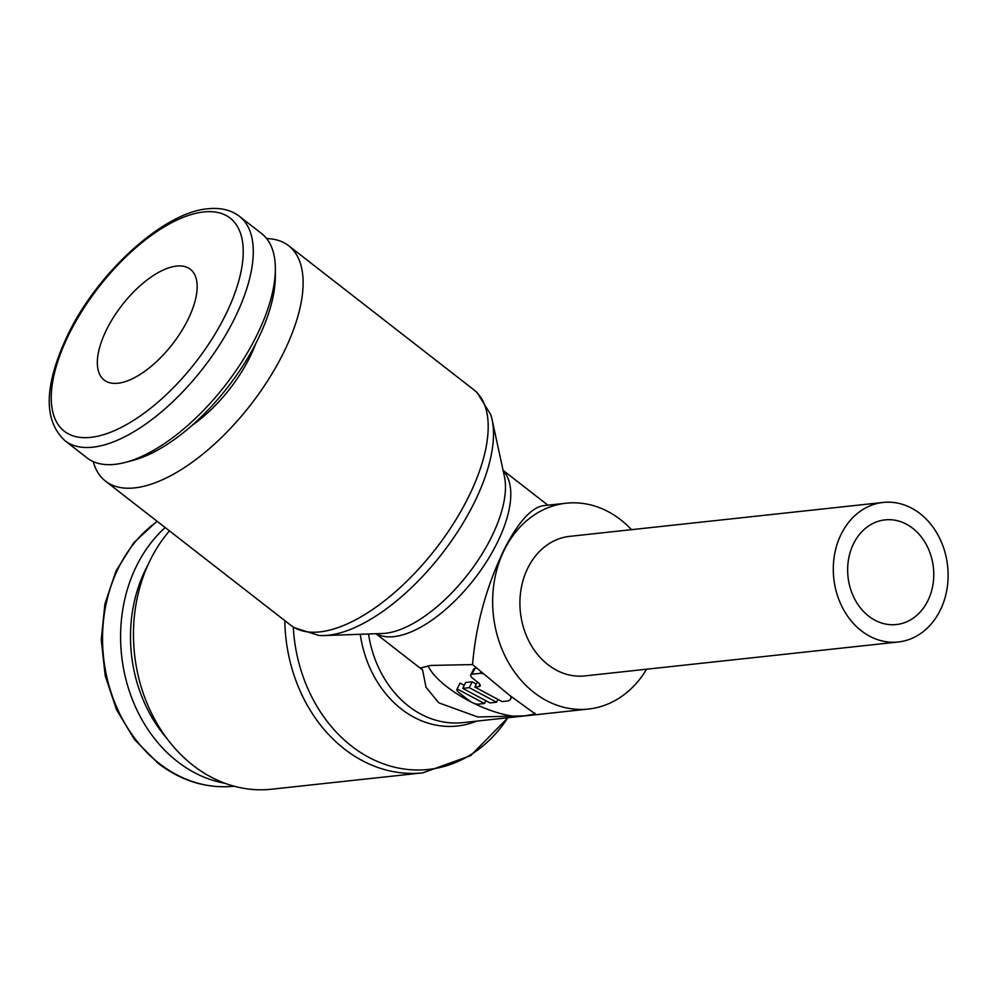 <?xml version="1.0" encoding="UTF-8"?>
<svg xmlns="http://www.w3.org/2000/svg" width="998" height="998" viewBox="0 0 998 998"><rect width="100%" height="100%" fill="white"/><g stroke="black" fill="none" stroke-linecap="round" stroke-linejoin="round"><path stroke-width="1.5" d="M507.857 717.762L470.632 755.648L422.853 772.839L271.518 789.218A149.126 121.656 -96.2 0 1 153.63 717.4A149.126 121.656 -96.2 0 1 150.598 559.367A149.126 121.656 -96.2 0 1 169.46 530.886M507.807 717.762A146.357 119.386 -96.2 0 1 351.583 746.105A146.357 119.386 -96.2 0 1 293.287 627.068M476.557 721.142A106.287 86.701 -96.2 0 1 401.433 709.079A106.287 86.701 -96.2 0 1 360.241 634.279M472.553 664.593L509.429 695.194L535.29 713.994L524.923 715.791A60.192 21.569 26.6 0 1 524.524 715.84L477.755 716.976L438.808 702.841L425.996 687.223L422.603 669.995L421.056 667.849L430.936 665.429L472.553 664.593C475.884 624.873 486.413 586.525 504.127 549.536C518.049 522.403 531.048 507.795 543.137 505.712L566.19 503.217A103.518 84.443 83.8 0 0 504.526 549.499A103.518 84.443 83.8 0 0 506.635 659.179A103.518 84.443 83.8 0 0 588.458 709.042A103.518 84.443 83.8 0 0 646.579 669.221M473.738 389.707A149.126 67.714 -52.1 0 1 467.925 498.127A149.126 67.714 -52.1 0 1 319.822 631.896A149.126 67.714 -52.1 0 1 290.593 625.122L294.223 627.68L318.986 635.489A146.357 66.454 -52.1 0 0 324.038 635.551L382.409 633.505A106.287 48.253 -52.1 0 0 385.478 633.281A106.287 48.253 -52.1 0 0 491.041 537.947A106.287 48.253 -52.1 0 0 504.439 476.632L492.076 419.547A146.357 66.454 -52.1 0 0 490.767 414.669L477.106 392.601L473.738 389.707L288.659 245.733A149.126 67.714 -52.1 0 0 266.666 238.609M324.038 635.551A146.357 66.454 -52.1 0 0 328.267 635.252A146.357 66.454 -52.1 0 0 473.613 503.965A146.357 66.454 -52.1 0 0 492.076 419.547M93.213 461.575A149.126 67.714 -52.1 0 0 105.526 481.148A149.126 67.714 -52.1 0 0 282.846 354.153A149.126 67.714 -52.1 0 0 288.659 245.733M588.458 709.042L528.928 715.479A103.518 84.443 -96.2 0 1 524.923 715.791M534.916 713.121A61.402 22.006 26.6 0 1 531.51 715.079M510.652 696.142A21.058 7.547 26.6 0 1 510.639 699.024A21.058 7.547 26.6 0 1 506.622 701.12L502.094 701.606L474.823 687.061L478.803 686.636A7.023 2.52 -153.4 0 0 480.15 685.938A7.023 2.52 -153.4 0 0 477.905 682.358L472.965 678.515A7.023 2.52 26.6 0 1 470.732 674.935L473.663 669.072A7.023 2.52 26.6 0 1 475.011 668.386L476.932 668.173M462.723 688.37L469.26 687.659L496.53 702.205L489.993 702.916L462.723 688.37L465.654 682.507L472.191 681.809L476.345 684.017M459.779 683.73A7.023 2.52 26.6 0 1 459.878 683.393A7.023 2.52 26.6 0 1 460.09 683.119L464.245 685.327M517.525 716.601A61.402 22.006 26.6 0 1 472.815 702.829M471.805 702.318A61.402 22.006 26.6 0 1 428.017 665.778M478.366 704.176A7.023 2.52 26.6 0 1 469.397 700.771L459.529 693.086A7.023 2.52 26.6 0 1 456.947 689.256A7.023 2.52 26.6 0 1 457.159 688.969L484.417 703.515L478.366 704.176M470.732 674.935A7.023 2.52 26.6 0 1 472.066 674.236L480.138 673.363A7.023 2.52 26.6 0 1 483.793 673.949M477.381 681.946L474.823 687.061M472.191 681.809L469.26 687.659M497.94 699.386L496.53 702.205M460.09 683.119L457.159 688.969M485.839 700.696L484.417 703.515M631.485 529.676A103.518 84.443 83.8 0 0 566.19 503.217M898.25 641.988L584.878 675.895A70.184 57.248 -96.2 0 1 529.402 642.101A70.184 57.248 -96.2 0 1 527.967 567.737A70.184 57.248 -96.2 0 1 569.771 536.35L883.155 502.443A70.184 57.248 83.8 0 0 841.351 533.818A70.184 57.248 83.8 0 0 842.774 608.194A70.184 57.248 83.8 0 0 898.25 641.988A70.184 57.248 83.8 0 0 940.054 610.614A70.184 57.248 83.8 0 0 938.631 536.238A70.184 57.248 83.8 0 0 883.155 502.443M853.689 543.423A52.632 42.939 -96.2 0 1 885.039 519.883A52.632 42.939 -96.2 0 1 926.643 545.232A52.632 42.939 -96.2 0 1 927.716 601.008A52.632 42.939 -96.2 0 1 896.366 624.548A52.632 42.939 -96.2 0 1 854.762 599.199A52.632 42.939 -96.2 0 1 853.689 543.423M117.901 383.244A70.184 31.861 127.9 0 1 104.154 380.051A70.184 31.861 127.9 0 1 113.772 316.89A70.184 31.861 127.9 0 1 176.584 266.079A70.184 31.861 127.9 0 1 190.331 269.26A70.184 31.861 127.9 0 1 180.713 332.421A70.184 31.861 127.9 0 1 117.901 383.244M224.924 783.28A142.115 115.93 -96.2 0 1 136.913 565.217A142.115 115.93 -96.2 0 1 165.181 527.555M166.753 738.283A135.004 110.129 -96.2 0 1 145.995 568.66A135.004 110.129 -96.2 0 1 147.991 564.856M64.982 440.717L87.063 457.895A142.115 64.521 -52.1 0 0 125.199 462.423A142.115 64.521 -52.1 0 0 256.049 336.887A142.115 64.521 -52.1 0 0 275.361 269.398A142.115 64.521 -52.1 0 0 261.588 233.557L239.495 216.379C231.212 209.992 220.683 207.459 207.908 208.782C164.757 212.013 99.663 270.421 69.049 332.184C44.074 383.881 42.714 420.058 64.982 440.717A142.115 64.521 -52.1 0 0 92.839 447.179A142.115 64.521 -52.1 0 0 233.969 319.697A142.115 64.521 -52.1 0 0 239.495 216.379M125.199 462.423L132.647 460.477A135.004 61.302 -52.1 0 0 256.96 341.216A135.004 61.302 -52.1 0 0 275.298 277.107L275.361 269.398M255.812 343.474A91.23 41.417 127.9 0 1 249.55 357.758A91.23 41.417 127.9 0 1 192.177 425.273M422.853 772.839A149.126 121.656 -96.2 0 1 344.472 749.061A149.126 121.656 -96.2 0 1 284.829 620.631M524.524 715.84A103.518 84.443 -96.2 0 0 528.528 715.529A103.518 103.518 0 0 0 528.753 715.504A103.518 84.443 -96.2 0 1 528.528 715.529L462.947 722.614A103.518 84.443 -96.2 0 1 408.544 706.122A103.518 84.443 -96.2 0 1 368.536 633.992M376.346 633.718A103.518 46.993 -52.1 0 0 393.923 636.637A103.518 46.993 -52.1 0 0 496.717 543.785A103.518 46.993 -52.1 0 0 503.154 470.707M475.011 668.386L472.066 674.236M479.901 684.441L478.803 686.636M481.024 671.604L480.138 673.363M157.035 521.218L133.744 542.775L115.993 570.981L104.915 604.015L101.247 639.706L105.202 675.758L116.554 709.79L134.543 739.593L157.996 763.233C181.549 781.185 206.91 788.844 234.081 786.212L234.081 786.212A142.115 115.93 -96.2 0 1 159.393 763.557A142.115 115.93 -96.2 0 1 118.849 567.176A142.115 115.93 -96.2 0 1 157.272 521.405M69.598 333.058A135.004 61.302 -52.1 0 0 90.806 437.361A135.004 61.302 -52.1 0 0 224.874 316.254A135.004 61.302 -52.1 0 0 203.679 211.963A135.004 61.302 -52.1 0 0 69.598 333.058M422.092 669.621L375.959 633.73M290.593 625.122L105.526 481.148M511.687 696.928L510.639 699.024M459.878 683.393L456.947 689.256M547.89 505.188L503.079 470.32"/></g></svg>
